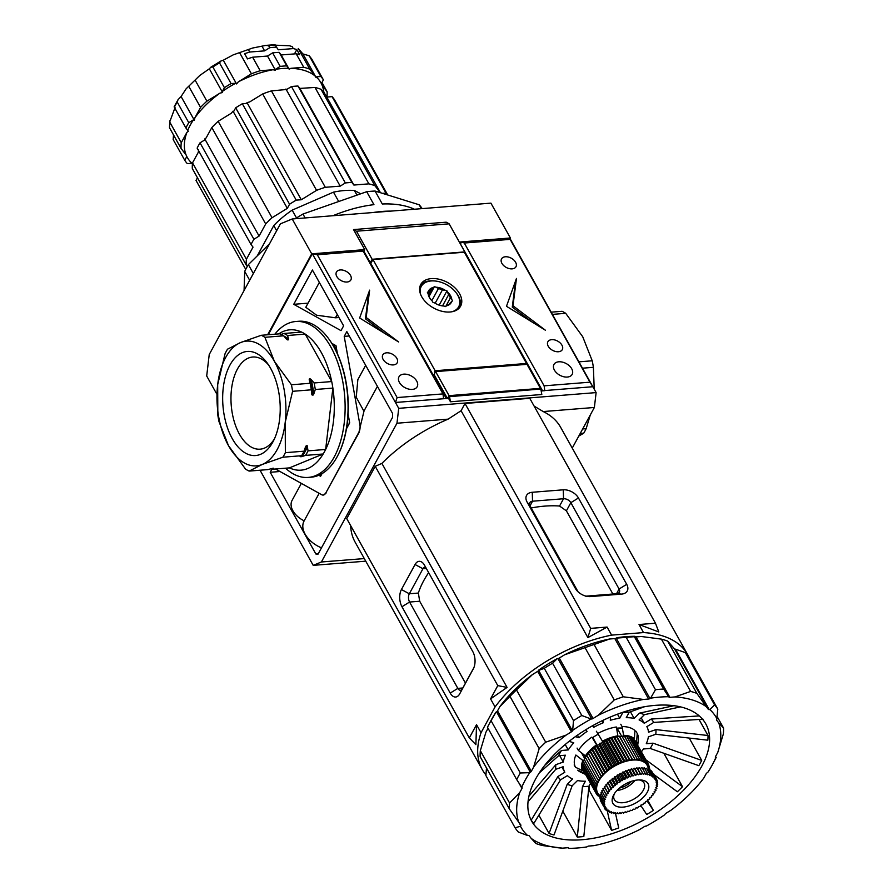 <?xml version="1.0" encoding="UTF-8"?>
<svg xmlns="http://www.w3.org/2000/svg" width="893" height="893" viewBox="0 0 893 893"><rect width="100%" height="100%" fill="white"/><g stroke="black" fill="none" stroke-linecap="round" stroke-linejoin="round"><path stroke-width="1.34" d="M435.561 371.722L434.567 371.801L435.047 372.671L434.043 374.513L447.415 398.445L434.043 374.513L435.617 371.611L449.056 395.644L447.538 398.434L449.056 395.644L540.41 388.366L526.982 364.333L435.617 371.611M420.235 285.615A22.682 14.545 -151.4 0 1 434.355 280.915L435.17 281.005A21.298 13.663 -151.4 0 1 455.698 292.178A21.298 13.663 -151.4 0 1 457.741 295.203A21.298 13.663 -151.4 0 1 451.891 311.757M455.698 292.178L456.2 292.815A22.682 14.545 -151.4 0 1 458.388 296.041A22.682 14.545 -151.4 0 1 459.917 307.237M420.782 294.813A21.298 13.663 -151.4 0 1 435.17 281.005M442.526 305.908L448.587 294.779L446.969 290.85L445.216 290.27A12.714 8.149 28.6 0 0 436.152 287.233L434.4 286.653L429.053 296.465M434.4 286.653L433.418 287.457A12.714 8.149 28.6 0 0 428.372 291.609L427.39 292.413L428.171 293.797A12.714 8.149 28.6 0 0 430.582 299.267A12.714 8.149 28.6 0 0 432.19 300.997L432.971 302.381L434.712 302.973A12.714 8.149 28.6 0 0 442.828 305.942A12.714 8.149 28.6 0 0 443.788 306.009L445.54 306.589L446.511 305.786A12.714 8.149 28.6 0 0 451.568 301.622L452.539 300.818L451.769 299.434A12.714 8.149 28.6 0 0 450.574 295.773A12.714 8.149 28.6 0 0 447.75 292.245M448.587 294.779A11.922 7.646 -151.4 0 1 449.637 296.353A11.922 7.646 -151.4 0 1 450.351 297.949L445.741 306.433M430.739 299.456A11.922 7.646 -151.4 0 1 429.734 297.938A11.922 7.646 -151.4 0 1 429.008 296.342L428.171 293.797M431.844 300.662L438.396 288.606L436.152 287.233M438.396 288.606A11.922 7.646 -151.4 0 1 442.392 289.946L435.148 303.24M433.418 287.457L428.528 295.003M446.511 305.786L447.639 305.149A11.922 7.646 -151.4 0 0 449.871 303.319L451.568 301.622M442.727 305.931L443.788 306.009M431.721 289.142A11.922 7.646 28.6 0 0 429.5 290.973L428.372 291.609M445.216 290.27L442.392 289.946M451.769 299.434L450.351 297.949M439.189 305.138L446.969 290.85M428.06 293.607L429.5 290.973M600.777 796.176A28.353 15.248 -29.2 0 1 600.107 795.719A28.353 15.248 -29.2 0 1 598.868 794.614A28.353 15.248 -29.2 0 1 597.897 793.341A28.353 15.248 -29.2 0 1 597.183 791.912A28.353 15.248 -29.2 0 1 596.747 790.338A28.353 15.248 -29.2 0 1 596.591 788.653A28.353 15.248 -29.2 0 1 596.725 786.856L595.475 786.32L582.604 763.303L583.776 762.332M639.098 779.924A17.012 9.142 -29.2 0 1 644.032 782.949A17.012 9.142 -29.2 0 1 643.384 790.115A17.012 9.142 -29.2 0 1 628.237 801.613A17.012 9.142 -29.2 0 1 614.339 799.548A17.012 9.142 -29.2 0 1 614.339 793.754M613.67 794.893A20.137 10.828 -29.2 0 1 640.649 779.957A20.137 10.828 -29.2 0 1 647.28 792.214A20.137 10.828 -29.2 0 1 623.214 807.105A20.137 10.828 -29.2 0 1 613.569 795.094A20.137 10.828 -29.2 0 1 613.67 794.893M583.252 770.346L596.133 793.408L583.408 770.134M584.625 760.233L582.861 760.468L575.862 755.02A35.195 18.92 150.8 0 0 575.46 767.243L582.515 770.637L583.386 770.101M584.078 759.15L596.915 782.235L584.078 759.15L585.763 758.112M585.228 757.041L598.064 780.125L585.228 757.041L586.98 755.735L585.361 755.858L578.374 750.399L577.09 748.1M596.39 731.244L602.753 741.726L601.469 743.199L599.716 743.266L598.946 744.751L596.937 745.309L591.858 737.127A35.195 18.92 150.8 0 0 578.374 750.399M621.796 735.91L634.733 758.927L621.863 735.899L619.965 737.038L619.184 736.111L617.197 737.116L617.9 735.81L616.349 727.002A35.195 18.92 150.8 0 0 597.674 733.544M620.769 724.245L622.053 726.556L623.615 735.352L622.432 736.915M633.784 739.203L646.688 762.254L633.405 739.281L634.343 738.701L634.968 730.574A35.195 18.92 150.8 0 0 622.053 726.556M634.968 740.464L647.86 763.515L634.532 740.509M647.86 763.515L646.967 764.977L648.731 764.91L635.771 741.893M584.792 758.715L581.522 752.855M597.015 745.086L592.796 737.529M617.096 728.152L621.528 736.078M585.518 774.41L581.153 772.412A35.195 18.92 150.8 0 1 577.726 770.179L584.982 773.45M574.177 764.944L575.46 767.243M635.95 731.211L637.234 733.51L636.609 741.636L635.95 742.038M582.515 770.637A30.697 16.509 -29.2 0 1 582.861 760.468M585.361 755.858A30.697 16.509 -29.2 0 1 596.58 744.829M602.384 741.246A30.697 16.509 -29.2 0 1 617.9 735.81M623.615 735.352A30.697 16.509 -29.2 0 1 634.343 738.701M636.609 741.636A30.697 16.509 -29.2 0 1 637.49 744.795M637.725 745.22L638.316 740.464A35.195 18.92 150.8 0 0 637.234 733.51M584.469 760.345L583.185 761.283L596.055 784.3L583.207 761.227M582.649 768.761L595.531 791.823L583.029 768.315M582.336 767.031L595.207 790.104L582.336 767.031L582.973 766.395M582.325 765.189L595.196 788.262L582.325 765.189L583.218 764.397M596.937 745.309L596.546 746.436L594.582 746.849L594.28 748.222L592.282 748.78L592.182 750.087L590.217 750.745L590.284 752.029L588.32 752.81L588.587 754.005L586.645 754.92L586.98 755.735M617.197 737.116L616.471 736.546L614.819 737.841L613.748 737.171L612.151 738.556L610.901 738.02L609.45 739.449L607.977 739.091L606.749 740.531L605.208 740.297L604.081 741.793L602.753 741.726M624.285 735.921L637.211 758.938L624.341 735.921L622.901 736.658M626.596 736.145L639.522 759.184L626.652 736.156L624.91 736.937M628.728 736.602L641.654 759.642L628.784 736.613L627.243 737.194M630.648 737.261L643.563 760.311L630.704 737.283L629.386 737.685M632.344 738.131L645.248 761.182L632.389 738.165L631.329 738.411M631.619 781.275A13.685 7.356 -29.2 0 1 619.418 788.095M616.851 790.551A17.012 9.142 150.8 0 0 635.068 780.37M654.134 791.667L654.848 792.593L652.917 793.665L653.43 794.714L651.455 795.674L651.723 796.869L649.758 797.661L649.87 798.889L647.849 799.592L647.76 800.898L645.762 801.467L645.393 802.885L643.496 803.254L642.993 804.66L641.096 804.928L640.326 806.412L638.573 806.479L637.691 807.942L635.961 807.897L634.823 809.382L633.293 809.147L631.987 810.621L630.592 810.23L629.13 811.67L627.891 811.134L626.373 812.496L625.212 811.837L623.504 813.155L622.6 812.351L620.858 813.568L620.077 812.652L618.235 813.78L617.655 812.742L615.757 813.769L615.377 812.63L613.379 813.523L613.268 812.295L611.259 813.076L611.348 811.77L609.383 812.418L609.64 811.034L607.653 811.525L608.155 810.107L606.258 810.476L606.916 809.002L605.052 809.192L605.934 807.73L604.181 807.797L605.22 806.301L603.568 806.223L604.784 804.738L603.255 804.493L604.628 803.041L603.244 802.606L604.762 801.244L603.534 800.664L605.175 799.369L604.115 798.643L605.867 797.427L604.963 796.623L606.816 795.44L606.101 794.513L608.033 793.43L607.519 792.392L609.495 791.421L609.227 790.227L611.192 789.445L611.08 788.206L613.1 787.503L613.19 786.197L615.188 785.628L615.489 784.266L617.454 783.853L617.956 782.435L619.854 782.168L620.624 780.683L622.376 780.616L623.258 779.154L624.988 779.209L626.049 777.747L627.656 777.948L628.962 776.486L630.358 776.865L631.742 775.459L633.059 775.972L634.577 774.611L635.727 775.258L637.446 773.952L638.35 774.756L640.091 773.528L640.873 774.454L642.714 773.316L643.295 774.354L645.192 773.327L645.572 774.477L647.514 773.561L647.682 774.8L649.691 774.03L649.602 775.336L651.566 774.678L651.31 776.062L653.296 775.57L652.794 776.988L654.692 776.62L654.033 778.093L655.875 777.87L655.015 779.366L656.768 779.299L655.73 780.795L657.393 780.928L656.165 782.368L657.695 782.648L656.322 784.054L657.717 784.445L656.188 785.851L657.427 786.387L655.775 787.738L656.835 788.452L655.082 789.68L655.964 790.539L654.134 791.667M606.258 810.476L605.51 809.17M609.383 812.418L608.713 811.279M654.279 791.578L654.848 792.593M655.417 789.445L655.987 790.484M656.266 787.347L656.857 788.407M656.824 785.293L657.427 786.387M600.096 797.036L598.946 795.942M657.069 783.295L657.717 784.445M599.616 797.136L600.107 795.719L598.21 796.087L597.462 794.781M657.014 781.375L657.695 782.603M598.176 796.065L598.868 794.614L597.037 794.837L596.223 793.408M656.634 779.556L657.382 780.884M597.004 794.803L597.897 793.341L597.127 791.979M597.897 793.341L596.133 793.408M653.464 773.55L656.768 779.299M596.122 793.375L597.183 791.912L595.531 791.823L596.747 790.338L595.207 790.104L596.591 788.653L595.196 788.262L596.725 786.856A28.353 15.248 -29.2 0 1 597.127 784.98L596.055 784.3L597.819 783.027L596.915 782.235M654.692 776.62L651.477 770.86L654.725 776.653M651.477 770.86L650.74 771.005M653.252 775.548L650.082 769.822L653.296 775.57M650.037 769.799L649.021 770.067M651.566 774.678L648.351 768.918L651.611 774.7M648.351 768.918L647.079 769.342M595.475 786.32L582.616 763.247M595.486 786.275L597.127 784.98A28.353 15.248 -29.2 0 1 597.819 783.027A28.353 15.248 -29.2 0 1 598.779 781.051L598.064 780.125M649.646 774.019L646.476 768.27L649.691 774.03M646.42 768.259L644.936 768.862M647.514 773.561L644.288 767.801L647.57 773.572M644.288 767.801L642.603 768.594M596.948 782.179L598.779 781.051A28.353 15.248 -29.2 0 1 599.996 779.042L587.125 756.014M645.192 773.327L642.034 767.578L645.248 773.338M641.978 767.578L640.125 768.572M598.098 780.069L599.996 779.042L586.612 754.976M642.714 773.316L639.488 767.567L642.781 773.316M649.021 768.906L649.591 769.911M618.168 813.78L617.61 812.764M639.488 767.567L637.658 768.694L640.873 774.454M599.482 778.004L586.645 754.92M599.996 779.042A28.353 15.248 -29.2 0 1 601.458 777.033L588.587 754.005M599.516 777.948L601.458 777.033L601.145 775.894L588.275 752.866M648.965 766.987L649.658 768.259L648.608 769.331M637.658 768.694L640.169 773.528M648.597 765.156L649.345 766.54L648.117 767.98A28.353 15.248 -29.2 0 1 648.24 768.951M648.731 764.91L647.682 766.406A28.353 15.248 -29.2 0 1 648.117 767.98L649.658 768.214M615.701 813.769L615.132 812.742M636.943 767.768L640.091 773.528M636.876 767.779L635.135 768.996L638.35 774.756M601.145 775.894L588.32 752.81M601.458 777.033A28.353 15.248 -29.2 0 1 603.155 775.046L590.284 752.029M601.19 775.838L603.155 775.046L603.043 773.818L590.173 750.801M635.135 768.996L637.446 773.952M646.688 762.254L645.996 763.705A28.353 15.248 -29.2 0 1 646.967 764.977A28.353 15.248 -29.2 0 1 647.682 766.406L649.334 766.495M613.379 813.523L612.799 812.485M634.231 768.192L637.379 773.963M634.164 768.203L632.512 769.498L635.727 775.258M603.043 773.818L590.217 750.745M603.155 775.046A28.353 15.248 -29.2 0 1 605.052 773.115L592.182 750.087M603.088 773.773L605.052 773.115L605.153 771.809L592.282 748.78M632.512 769.498L631.44 768.828L634.655 774.588M611.259 813.076L610.656 811.994M631.44 768.828L634.577 774.611M631.362 768.851L629.844 770.212L633.059 775.972M605.153 771.809L592.338 748.736M605.052 773.115A28.353 15.248 -29.2 0 1 607.151 771.239L594.28 748.222M605.208 771.753L607.151 771.239L607.452 769.878L594.582 746.849M629.844 770.212L628.594 769.677L631.82 775.437M645.248 761.182L644.757 762.6A28.353 15.248 -29.2 0 1 645.996 763.705L647.827 763.482M628.594 769.677L631.742 775.459M628.527 769.699L627.143 771.117L630.358 776.865M607.452 769.878L594.638 746.805M607.151 771.239A28.353 15.248 -29.2 0 1 609.406 769.453L596.546 746.436M607.508 769.833L609.406 769.453L609.908 768.047L597.037 745.019M627.143 771.117L625.747 770.726L628.962 776.486M643.563 760.311L643.273 761.673A28.353 15.248 -29.2 0 1 644.757 762.6L646.655 762.231M607.653 811.525L606.994 810.342M625.747 770.726L628.884 776.508M625.669 770.759L624.441 772.199L627.656 777.948M609.908 768.047L597.104 744.974M609.406 769.453A28.353 15.248 -29.2 0 1 611.817 767.779L598.946 744.751M609.975 768.002L611.817 767.779L612.509 766.339L599.638 743.311M624.441 772.199L622.901 771.954L626.127 777.714M641.654 759.642L641.554 760.948A28.353 15.248 -29.2 0 1 643.273 761.673L645.215 761.16M622.901 771.954L626.049 777.747M622.834 771.987L621.774 773.45L624.988 779.209M612.509 766.339L599.716 743.266M611.817 767.779A28.353 15.248 -29.2 0 1 614.339 766.227L601.469 743.199M612.576 766.294L614.339 766.227L615.221 764.765L602.351 741.748M621.774 773.45L620.122 773.36L623.336 779.12M639.522 759.184L639.634 760.412A28.353 15.248 -29.2 0 1 641.554 760.948L643.518 760.289M605.052 809.192L604.271 807.797M620.122 773.36L623.258 779.154M620.043 773.405L619.162 774.856L622.376 780.616M615.221 764.765L602.418 741.703M614.339 766.227A28.353 15.248 -29.2 0 1 616.94 764.821L604.081 741.793M615.288 764.732L616.94 764.821L618.012 763.359L605.141 740.33M619.162 774.856L617.409 774.934L620.624 780.683M637.211 758.938L637.524 760.088A28.353 15.248 -29.2 0 1 639.634 760.412L641.598 759.619M617.409 774.934L620.557 780.728M617.331 774.968L616.639 776.419L619.854 782.168M618.012 763.359L605.208 740.297M616.94 764.821A28.353 15.248 -29.2 0 1 619.619 763.56L606.749 740.531M618.079 763.325L619.619 763.56L620.847 762.12L607.977 739.091M603.568 806.223L600.353 800.463L603.556 806.178M616.639 776.419L614.797 776.631L618.023 782.391M634.733 758.927L635.247 759.965A28.353 15.248 -29.2 0 1 637.524 760.088L639.466 759.173M614.797 776.631L617.956 782.435M614.73 776.676L614.239 778.093L617.454 783.853M620.847 762.12L608.055 739.069M619.619 763.56A28.353 15.248 -29.2 0 1 622.309 762.477L609.45 739.449M620.914 762.086L622.309 762.477L623.694 761.07L610.834 738.042M603.255 804.493L600.029 798.699L603.255 804.448M614.239 778.093L612.33 778.462L615.556 784.221M619.965 737.038L632.836 760.055A28.353 15.248 -29.2 0 1 635.247 759.965L637.144 758.938M600.665 798.052L600.029 798.699M612.33 778.462L615.489 784.266M612.274 778.506L611.973 779.879L615.188 785.628M623.694 761.07L610.901 738.02M622.309 762.477A28.353 15.248 -29.2 0 1 625.022 761.573L612.151 738.556M623.772 761.048L625.022 761.573L626.54 760.222L613.67 737.194M603.233 802.651L600.018 796.846L603.244 802.606M611.973 779.879L610.031 780.393L613.245 786.153M619.251 736.111L632.121 759.128L632.836 760.055L634.666 758.927M600.911 796.054L600.018 796.846M610.031 780.393L613.19 786.197M609.975 780.437L609.874 781.743L613.1 787.503M626.54 760.222L613.748 737.171M625.022 761.573A28.353 15.248 -29.2 0 1 627.69 760.869L614.819 737.841M626.607 760.2L627.69 760.869L629.331 759.575L616.471 736.546M603.523 800.72L600.297 794.96L603.534 800.664M609.874 781.743L607.91 782.402L611.136 788.162M619.184 736.111L632.121 759.128M617.443 737.339L630.302 760.356A28.353 15.248 -29.2 0 1 632.836 760.055M629.331 759.575L630.302 760.356L632.054 759.139M601.469 794L600.308 794.904M607.91 782.402L611.08 788.206M607.865 782.458L611.192 789.445M629.409 759.552L616.538 736.535M630.302 760.356A28.353 15.248 150.8 0 0 627.69 760.869M604.092 798.699L600.9 792.884L604.115 798.643M607.977 783.686L606.012 784.478L609.227 790.227M602.317 791.89L600.9 792.884M606.012 784.478L609.182 790.283M605.967 784.523L609.495 791.421M603.456 789.769L601.748 790.863L604.963 796.623M606.28 785.673L604.338 786.577L604.818 787.671L602.887 788.753L606.101 794.513M604.338 786.577L607.564 792.337M604.985 796.567L601.77 790.807M604.304 786.633L607.519 792.392M604.818 787.671L608.033 793.43M602.92 788.698L606.135 794.457M489.185 723.989A117.508 63.191 -29.2 0 1 491.061 720.684L495.939 712.212A111.982 60.211 150.8 0 0 490.927 720.662L488.56 725.149A117.508 63.191 -29.2 0 1 489.185 723.989M488.56 725.149A117.508 63.191 -29.2 0 0 487.478 727.282L516.701 779.578A117.508 63.191 -29.2 0 1 518.409 776.285A117.508 63.191 -29.2 0 1 520.295 772.992L491.061 720.684M715.639 756.349L715.706 757.822A111.982 60.211 -29.2 0 1 712.759 763.984A111.982 60.211 -29.2 0 1 712.168 765.089A111.982 60.211 -29.2 0 1 707.747 772.434L707.133 772.802A1.965 1.049 -29.2 0 0 706.151 773.773L703.874 777.948A111.982 60.211 -29.2 0 1 671.29 810.018L666.033 813.255A1.953 1.049 -29.2 0 0 665.051 814.226L664.783 814.717A111.982 60.211 -29.2 0 1 646.365 826.07L645.762 826.114A1.965 1.049 -29.2 0 0 644.389 826.594L639.142 829.831A111.982 60.211 -29.2 0 1 594.024 845.638L588.867 846.051A1.953 1.049 -29.2 0 0 587.494 846.531L586.88 846.91A111.982 60.211 -29.2 0 1 568.785 848.35L568.551 848.037A1.965 1.049 -29.2 0 0 567.602 847.747L562.445 848.16A111.982 60.211 -29.2 0 1 562.177 848.138A111.982 60.211 -29.2 0 1 531.235 838.438L536.034 843.561A117.508 63.191 -29.2 0 0 542.308 845.515L562.445 848.16M716.208 757.364A117.508 63.191 -29.2 0 1 715.126 759.485L712.759 763.984M703.059 719.189L653.743 722.415L646.845 726.656A46.927 25.227 150.8 0 1 648.519 732.193L655.92 729.603A55.02 29.581 150.8 0 1 655.763 734.269L707.848 740.185A99.715 53.625 150.8 0 0 708.004 735.508L699.018 719.445M701.931 765.904A99.715 53.625 150.8 0 0 705.783 723.888A99.715 53.625 150.8 0 0 624.296 711.799A99.715 53.625 150.8 0 0 535.532 779.176A99.715 53.625 150.8 0 0 531.692 821.192A99.715 53.625 150.8 0 0 613.178 833.281A99.715 53.625 150.8 0 0 701.931 765.904M655.763 734.269L648.374 736.859A46.927 25.227 150.8 0 1 646.286 743.713L653.062 743.177L701.697 760.401A99.715 53.625 -29.2 0 1 700.324 763.024A99.715 53.625 -29.2 0 1 698.828 765.669L650.193 748.446L643.418 748.981A46.927 25.227 150.8 0 1 641.42 751.839M701.697 760.401L689.217 738.065M592.316 737.875A31.679 17.034 -29.2 0 1 598.109 734.269M616.561 728.197A31.679 17.034 -29.2 0 1 622.332 728.108M544.685 765.413L561.474 750.477A55.02 29.581 150.8 0 0 559.922 753.123A55.02 29.581 150.8 0 0 558.605 755.746L539.26 772.958M531.235 838.438L529.192 835.781A1.953 1.049 -29.2 0 0 528.243 835.491L527.64 835.535A111.982 60.211 -29.2 0 1 520.474 826.226L520.742 825.735A1.965 1.049 -29.2 0 0 520.82 824.909A1.965 1.049 -29.2 0 0 520.764 824.842L518.721 822.185A111.982 60.211 -29.2 0 1 519.704 792.627L509.568 802.986A117.508 63.191 -29.2 0 0 509.367 808.924L480.144 756.628A117.508 63.191 -29.2 0 1 480.334 750.689L485.926 732.193L488.047 728.297M495.939 712.212L496.553 711.833A1.965 1.049 150.8 0 0 497.535 710.861L499.812 706.698L509.948 696.339A117.508 63.191 -29.2 0 1 516.489 689.898L532.407 674.617A111.982 60.211 150.8 0 0 499.812 706.698M532.407 674.617L537.653 671.38A1.953 1.049 150.8 0 0 538.646 670.409L544.272 668.321A117.508 63.191 -29.2 0 1 552.577 663.209L557.332 658.576A111.982 60.211 150.8 0 0 538.903 669.929M557.332 658.576L557.924 658.521A1.965 1.049 150.8 0 0 559.297 658.052L564.543 654.815L585.015 647.671A117.508 63.191 -29.2 0 1 594.068 644.5L609.662 638.997A111.982 60.211 150.8 0 0 564.543 654.815M609.662 638.997L614.819 638.595A1.953 1.049 150.8 0 0 616.192 638.115L626.227 637.401A117.508 63.191 -29.2 0 1 634.387 636.742L634.901 636.296A111.982 60.211 150.8 0 0 616.806 637.736M634.901 636.296L635.135 636.597A1.965 1.049 150.8 0 0 636.084 636.899L641.509 636.497A111.982 60.211 150.8 0 0 641.509 636.497A111.982 60.211 150.8 0 0 641.241 636.486L661.389 639.131A117.508 63.191 -29.2 0 1 667.651 641.085L674.494 648.865A1.953 1.049 150.8 0 0 675.443 649.155L685.344 652.616A117.508 63.191 -29.2 0 1 688.581 656.813L717.805 709.109L716.722 719.345A1.965 1.049 -29.2 0 0 716.655 720.171A1.965 1.049 -29.2 0 0 716.699 720.238L718.742 722.895A111.982 60.211 -29.2 0 1 717.76 752.453L723.352 733.946A117.508 63.191 -29.2 0 0 723.542 728.018L718.742 722.895M520.474 826.226L515.105 827.822L485.881 775.526L486.495 767.991M527.64 835.535L518.342 832.03A117.508 63.191 -29.2 0 1 515.105 827.822M509.568 802.986L480.334 750.689M519.704 792.627L521.97 788.463A1.953 1.049 -29.2 0 0 522.048 787.637A1.953 1.049 -29.2 0 0 522.003 787.57L521.758 787.258A111.982 60.211 -29.2 0 1 529.716 772.646L520.295 772.992M509.367 808.924L518.721 822.185M529.716 772.646L530.33 772.278A1.965 1.049 -29.2 0 0 531.324 771.306L533.59 767.132A111.982 60.211 -29.2 0 1 566.184 735.062L545.712 742.195L516.489 689.898M516.701 779.578L521.758 787.258M566.184 735.062L571.431 731.825A1.953 1.049 -29.2 0 0 572.424 730.854L572.681 730.362A111.982 60.211 -29.2 0 1 591.11 719.01L581.801 715.505L552.577 663.209M509.948 696.339L539.171 748.635A117.508 63.191 -29.2 0 1 545.712 742.195M539.171 748.635L533.59 767.132M591.11 719.01L591.713 718.965A1.965 1.049 -29.2 0 0 593.075 718.485L598.332 715.248A111.982 60.211 -29.2 0 1 643.44 699.442L623.303 696.797L594.068 644.5M544.272 668.321L573.496 720.618A117.508 63.191 -29.2 0 1 581.801 715.505M573.496 720.618L572.681 730.362M643.44 699.442L648.608 699.029A1.953 1.049 -29.2 0 0 649.97 698.549L650.584 698.17A111.982 60.211 -29.2 0 1 668.678 696.73L663.622 689.039L634.387 636.742M585.015 647.671L614.239 699.967A117.508 63.191 -29.2 0 1 623.303 696.797M614.239 699.967L598.332 715.248M668.678 696.73L668.913 697.042A1.965 1.049 -29.2 0 0 669.862 697.333L675.019 696.92A111.982 60.211 -29.2 0 1 706.229 706.642L696.875 693.381L667.651 641.085M626.227 637.401L655.462 689.697A117.508 63.191 -29.2 0 1 663.622 689.039M655.462 689.697L650.584 698.17M706.229 706.642L708.272 709.299A1.953 1.049 -29.2 0 0 709.221 709.589L709.823 709.544A111.982 60.211 -29.2 0 1 716.99 718.854M661.389 639.131L690.613 691.428A117.508 63.191 -29.2 0 1 696.875 693.381M690.613 691.428L675.019 696.92M685.344 652.616L714.579 704.912A117.508 63.191 -29.2 0 1 717.805 709.109M714.579 704.912L709.823 709.544M717.76 752.453L715.494 756.617A1.953 1.049 -29.2 0 0 715.416 757.443A1.953 1.049 -29.2 0 0 715.46 757.51L715.706 757.822M717.191 716.644L723.542 728.018M538.859 815.197L549.061 833.448A99.715 53.625 150.8 0 0 553.995 834.988L572.167 785.784A55.02 29.581 150.8 0 1 567.234 784.244L572.58 778.986A46.927 25.227 150.8 0 1 567.401 775.615L560.503 779.868L533.78 823.502A99.715 53.625 150.8 0 1 531.19 820.142L557.924 776.508A55.02 29.581 150.8 0 0 560.503 779.868M530.71 819.283L531.19 820.142M654.256 774.8L677.363 791.756A99.715 53.625 150.8 0 0 682.52 786.688L663.834 753.268M640.806 805.531L646.733 814.494A99.715 53.625 150.8 0 0 653.375 810.397L647.793 800.407M589.402 785.349L589.235 790.383L611.593 830.39A99.715 53.625 150.8 0 0 618.726 827.9L615.511 813.445M562.802 811.123L577.302 837.054A99.715 53.625 150.8 0 0 583.821 836.529L588.956 786.175L590.507 783.328M575.371 736.636L578.921 737.741L577.481 735.151M561.474 750.477L568.249 749.93A46.927 25.227 150.8 0 1 573.775 742.809L569.087 741.346M592.494 725.775L593.7 727.337L592.751 725.641M578.921 737.741A46.927 25.227 150.8 0 1 587.058 731.423L585.752 729.737M610.432 716.99L610.321 720.294A46.927 25.227 150.8 0 1 619.731 718.218L622.711 712.748L630.748 709.857M602.072 720.785L603.188 722.794L603.277 720.205M644.489 706.743L629.23 712.223A55.02 29.581 150.8 0 0 622.711 712.748M629.23 712.223L626.25 717.693A46.927 25.227 150.8 0 1 634.153 718.396L639.5 713.127L673.958 705.693M617.476 714.177L619.731 718.218M680.511 706.876L644.422 714.668A55.02 29.581 150.8 0 0 639.5 713.127M644.422 714.668L639.087 719.925A46.927 25.227 150.8 0 1 644.266 723.297L651.164 719.055L699.252 715.907M630.458 711.788L634.153 718.396M653.743 722.415A55.02 29.581 150.8 0 0 651.164 719.055M641.207 717.838L644.266 723.297M655.92 729.603L708.004 735.508M568.249 749.93L565.213 744.494M549.061 833.448L567.234 784.244M577.302 837.054L582.437 786.688L585.406 781.219A46.927 25.227 150.8 0 1 577.514 780.527L572.167 785.784M557.924 776.508L564.822 772.255L561.954 767.143M528.935 796.188L555.892 764.642A55.02 29.581 150.8 0 0 555.747 769.32L528.042 801.713M555.892 764.642L563.293 762.053L559.721 755.657M564.822 772.255A46.927 25.227 150.8 0 1 563.137 766.719L555.747 769.32M645.717 759.686L682.52 786.688M647.213 801.077L653.375 810.397M611.593 830.39L607.251 810.799M582.437 786.688A55.02 29.581 150.8 0 0 588.956 786.175M563.293 762.053A46.927 25.227 150.8 0 1 565.381 755.199L558.605 755.746M650.193 748.446A55.02 29.581 150.8 0 0 653.062 743.177M603.188 722.794A46.927 25.227 150.8 0 0 593.7 727.337M459.326 242.07L510.405 237.996L510.07 238.61M267.61 334.786L311.702 253.835L364.724 249.616L363.864 251.19L370.294 262.709L371.276 262.631M311.702 253.835L292.212 218.975L280.402 223.842L209.23 354.521L206.696 375.998L216.932 394.315M510.405 237.996L490.916 203.135L292.212 218.975M464.483 252.507L464.818 251.893L449.146 223.83L446.187 222.19L353.528 229.579L364.724 249.616M370.294 262.709L372.158 259.283L356.474 231.22L353.528 229.579M449.146 223.83L356.474 231.22M372.158 259.283L464.818 251.893M372.995 212.534A103.633 55.723 -29.2 0 1 390.978 211.105M422.177 208.616A103.633 55.723 150.8 0 0 419.174 204.776L421.351 208.683M414.419 209.23A103.633 55.723 150.8 0 0 382.304 203.995L375.071 191.046A103.633 55.723 150.8 0 0 366.699 191.705L373.944 204.664A103.633 55.723 150.8 0 0 332.944 215.726M305.127 217.948L302.95 214.041A103.633 55.723 150.8 0 0 295.304 218.729M253.344 273.504L248.377 264.618A103.633 55.723 150.8 0 0 246.446 268A103.633 55.723 150.8 0 0 244.704 271.372L249.672 280.257M419.174 204.776L375.071 191.046M244.704 271.372L244.068 290.538M269.519 243.811L248.377 264.618M366.699 191.705L302.95 214.041M387.741 194.987L334.663 100.005A80.169 43.11 150.8 0 0 332.073 96.645L327.43 97.013L321.056 89.333L374.937 185.744L380.262 192.665M380.474 192.721L326.146 95.931M321.056 89.333A80.169 43.11 150.8 0 0 314.995 87.447L299.836 88.418L297.994 86.029A80.169 43.11 150.8 0 0 291.464 86.543L345.345 182.965A80.169 43.11 -29.2 0 1 351.875 182.44L353.885 185.052L368.887 183.858A80.169 43.11 -29.2 0 1 374.937 185.744M291.464 86.543L286.731 89.467L271.439 90.885L325.32 187.307L340.2 186.135L345.345 182.965M271.439 90.885A80.169 43.11 150.8 0 0 262.676 93.944L249.605 101.981L246.993 102.606L246.97 103.365L242.327 103.733A80.169 43.11 150.8 0 0 235.685 107.819L289.566 204.24A80.169 43.11 -29.2 0 1 296.219 200.144L301.287 199.753L316.569 190.354A80.169 43.11 -29.2 0 1 325.32 187.307M235.685 107.819L233.631 111.58L233.028 111.178L231.231 113.277L218.149 121.325L272.041 217.747L287.323 208.337L289.566 204.24M192.821 163.977L191.973 163.263A76.53 41.156 -29.2 0 1 186.804 156.521L186.135 155.047A76.53 41.156 -29.2 0 1 186.927 132.343L188.3 131.327L187.72 130.356A76.53 41.156 -29.2 0 1 193.502 119.785L194.35 120.254L194.897 117.764A76.53 41.156 -29.2 0 1 202.03 108.991A76.53 41.156 -29.2 0 1 219.968 93.14L222.591 92.515L222.368 91.432A76.53 41.156 -29.2 0 1 235.719 83.228L236.556 83.931L238.342 81.843A76.53 41.156 -29.2 0 1 273.012 69.732L275.446 70.268L275.468 69.319A76.53 41.156 -29.2 0 1 288.573 68.27L289.153 69.23L290.895 68.314A76.53 41.156 -29.2 0 1 314.883 75.793L316.155 77.646L316.167 76.876A76.53 41.156 -29.2 0 1 321.357 83.618L322.027 85.069A76.53 41.156 -29.2 0 1 323.646 91.298L324.561 93.877M191.973 163.263L187.329 163.631A80.169 43.11 -29.2 0 1 184.751 160.271L173.164 139.542L173.521 134.932M174.302 107.238L185.889 127.967A80.169 43.11 -29.2 0 1 187.206 125.422A80.169 43.11 -29.2 0 1 188.769 122.698L177.182 101.969L174.302 107.238L175.039 107.595L169.692 121.973L169.491 127.721L181.067 148.439A80.169 43.11 -29.2 0 1 181.268 142.701L186.927 132.343M181.268 142.701L169.692 121.973L169.793 120.856L169.491 127.721M177.182 101.969L178.064 99.648L181.089 96.533L194.35 120.254M222.591 92.515L209.33 68.794L199.786 75.47L186.146 88.775L181.089 96.533M209.33 68.794L210.815 67.221L212.847 66.953L224.422 87.67A80.169 43.11 -29.2 0 1 231.075 83.585L235.719 83.228M231.075 83.585L219.488 62.867L212.847 66.953M219.488 62.867L221.006 60.958L223.295 60.211L236.556 83.931M233.196 54.875L252.697 48.01L233.196 54.875L223.295 60.211M252.697 48.01L265.824 45.398L268.626 45.677L269.753 47.697L264.607 50.868L262.218 46.592M294.456 53.904L296.822 49.573A80.169 43.11 150.8 0 0 293.284 48.59L278.292 49.785L275.156 45.163A80.169 43.11 -29.2 0 0 271.93 45.353A80.169 43.11 150.8 0 0 268.626 45.677M278.292 49.785L275.156 45.163L289.499 45.777L292.156 46.581L293.284 48.59M253.913 239.257L200.021 142.835A80.169 43.11 150.8 0 0 198.458 145.559A80.169 43.11 150.8 0 0 197.141 148.115L251.033 244.526A80.169 43.11 -29.2 0 1 252.351 241.981A80.169 43.11 -29.2 0 1 253.913 239.257L259.082 236.076L265.701 223.964A80.169 43.11 -29.2 0 1 272.041 217.747M296.521 217.948L292.156 210.145A68.437 36.803 150.8 0 0 273.76 225.583L276.64 230.729M356.954 195.12L354.365 190.488A68.437 36.803 150.8 0 0 333.48 192.151L338.715 201.517M273.76 225.583L257.251 255.889M333.48 192.151L292.156 210.145M360.75 193.792L354.365 190.488M382.45 193.346L385.966 193.067A80.169 43.11 -29.2 0 1 387.506 194.92M247.316 266.438L246.211 265.009A80.169 43.11 -29.2 0 1 246.412 259.26L253.032 247.138L251.033 244.526M332.073 96.645L385.966 193.067M314.995 87.447L368.887 183.858M299.59 87.905L353.885 185.052M351.875 182.44L297.994 86.029M340.2 186.135L285.927 89.021M262.676 93.944L316.569 190.354M246.993 102.606L301.287 199.753M296.219 200.144L242.327 103.733M287.323 208.337L233.028 111.178M218.149 121.325A80.169 43.11 150.8 0 0 211.82 127.554L265.701 223.964M211.82 127.554L206.149 137.913L204.787 138.917L259.082 236.076M198.737 149.991L198.19 152.491L192.531 162.85L246.412 259.26M192.531 162.85A80.169 43.11 150.8 0 0 192.33 168.587L246.211 265.009M245.72 269.362L196.013 180.419L197.453 177.763M204.787 138.917L204.765 139.933L200.021 142.835M322.027 85.069L327.106 91.678A80.169 43.11 -29.2 0 1 326.994 96.656M316.167 76.876L320.821 76.497A80.169 43.11 -29.2 0 1 323.4 79.857L321.357 83.618M290.895 68.314L303.743 67.299A80.169 43.11 -29.2 0 1 309.793 69.185L314.883 75.793M275.468 69.319L280.201 66.395A80.169 43.11 -29.2 0 1 286.731 65.881L288.573 68.27M238.342 81.843L251.424 73.795A80.169 43.11 -29.2 0 1 260.176 70.737L273.012 69.732M222.368 91.432L224.422 87.67M194.897 117.764L200.557 107.406A80.169 43.11 -29.2 0 1 206.897 101.177L219.968 93.14M187.72 130.356L185.889 127.967M188.769 122.698L193.502 119.785M186.135 155.047L181.067 148.439M184.751 160.271L186.804 156.521M321.971 82.491L327.106 91.678M323.4 79.857L311.824 59.139L309.235 55.779L320.821 76.497M316.155 77.646L302.894 53.926L298.217 48.456L309.793 69.185M289.499 45.777L292.156 46.581M296.822 49.573L299.713 54.752A80.169 43.11 -29.2 0 0 296.175 53.77L303.743 67.299M296.175 53.77L281.183 54.964L289.153 69.23M286.731 65.881L279.174 52.352A80.169 43.11 150.8 0 0 272.644 52.877L280.201 66.395M275.446 70.268L267.498 56.047L252.619 57.208L260.176 70.737M239.837 53.078L251.424 73.795M252.619 57.208A80.169 43.11 150.8 0 0 247.506 58.916L244.615 53.736A80.169 43.11 150.8 0 1 249.716 52.028L264.607 50.868M248.589 50.019L249.716 52.028M195.31 80.459L206.897 101.177M188.97 86.677L200.557 107.406M302.894 53.926L309.235 55.779M281.183 54.964L279.174 52.352M267.498 56.047L272.644 52.877M276.272 47.173A80.169 43.11 150.8 0 0 269.753 47.697M383.13 359.421A8.216 5.269 28.6 0 0 390.453 364.657A8.216 5.269 28.6 0 0 397.195 362.804A8.216 5.269 28.6 0 0 396.838 358.327A8.216 5.269 28.6 0 0 389.527 353.081A8.216 5.269 28.6 0 0 382.773 354.945A8.216 5.269 28.6 0 0 383.13 359.421M336.806 276.529A8.216 5.269 28.6 0 0 344.129 281.764A8.216 5.269 28.6 0 0 350.871 279.911A8.216 5.269 28.6 0 0 350.514 275.435A8.216 5.269 28.6 0 0 343.191 270.199A8.216 5.269 28.6 0 0 336.449 272.052A8.216 5.269 28.6 0 0 336.806 276.529M399.428 382.472A10.359 6.642 28.6 0 0 408.659 389.08A10.359 6.642 28.6 0 0 417.176 386.736A10.359 6.642 28.6 0 0 416.718 381.088A10.359 6.642 28.6 0 0 407.487 374.48A10.359 6.642 28.6 0 0 398.97 376.824A10.359 6.642 28.6 0 0 399.428 382.472M501.911 263.368A8.216 5.269 28.6 0 0 509.222 268.603A8.216 5.269 28.6 0 0 515.975 266.739A8.216 5.269 28.6 0 0 515.607 262.274A8.216 5.269 28.6 0 0 508.296 257.028A8.216 5.269 28.6 0 0 501.542 258.892A8.216 5.269 28.6 0 0 501.911 263.368M548.235 346.25A8.216 5.269 28.6 0 0 555.546 351.485A8.216 5.269 28.6 0 0 562.3 349.632A8.216 5.269 28.6 0 0 561.931 345.156A8.216 5.269 28.6 0 0 554.62 339.92A8.216 5.269 28.6 0 0 547.867 341.773A8.216 5.269 28.6 0 0 548.235 346.25M554.408 370.104A10.359 6.642 28.6 0 0 563.639 376.723A10.359 6.642 28.6 0 0 572.156 374.379A10.359 6.642 28.6 0 0 571.699 368.731A10.359 6.642 28.6 0 0 562.467 362.123A10.359 6.642 28.6 0 0 553.95 364.467A10.359 6.642 28.6 0 0 554.408 370.104M421.764 296.811A22.682 14.545 28.6 0 0 441.968 311.277A22.682 14.545 28.6 0 0 460.609 306.154A22.682 14.545 28.6 0 0 459.616 293.797A22.682 14.545 28.6 0 0 439.401 279.319A22.682 14.545 28.6 0 0 420.77 284.454A22.682 14.545 28.6 0 0 421.764 296.811M531.212 507.972A100.697 54.149 -29.2 0 1 544.697 506.119A100.697 54.149 -29.2 0 1 559.565 506.041L566.396 510.829L612.888 594.012M541.18 390.967L544.786 390.676L544.116 385.843L464.293 243.03L510.137 239.369L509.747 238.04L461.625 241.88L460.408 244.001M364.132 251.67L363.507 251.726M260.042 470.231L313.209 565.358L321.391 561.987L396.972 423.226L398.724 408.335L312.349 253.791L317.305 254.751L363.15 251.089L360.482 249.951L312.349 253.791L268.268 334.73M446.299 398.535L370.818 263.468L372.973 259.517L464.327 252.228L526.502 363.462L525.988 364.411M542.553 390.855L460.475 243.99M464.293 243.03L461.625 241.88M572.246 448.096L594.37 407.476L596.122 392.596L509.747 238.04M275.49 468.992L321.67 494.711A7.825 4.275 -94.6 0 0 323.166 495.068A7.825 4.275 -94.6 0 0 325.766 493.025L358.986 432.033A7.825 4.275 -94.6 0 0 359.868 424.588L344.218 336.393L346.83 331.604L392.496 413.325L392.619 417.221L318.031 554.173L315.876 554.006L270.211 472.285L271.84 469.283M312.405 270.01L343.615 325.845L341.003 330.633L293.73 304.312L312.405 270.01M348.103 414.006L349.676 422.88L346.473 428.763M322.038 473.625L320.598 476.27L318.801 475.277M331.861 343.381L335.991 345.68L337.42 353.751M359.645 317.997L398.591 341.952L366.175 317.484L369.635 290.147L359.645 317.997M363.15 251.089L442.973 393.902L397.128 397.564L317.305 254.751M397.128 397.564L395.443 402.464L448.532 398.356L450.452 401.783L449.536 396.659L540.778 389.013L449.536 396.659M443.575 398.624L442.973 393.902M449.413 396.302L449.056 395.644L540.41 388.366L540.778 389.013M540.901 389.37L541.805 394.505L450.452 401.783M434.567 371.801L435.137 370.751L372.973 259.517M506.476 306.288L545.422 330.243L512.995 305.774L516.467 278.437L506.476 306.288M510.137 239.369L589.96 382.182L544.116 385.843M301.064 483.906L300.528 482.934M280 471.504L270.211 472.285M315.876 554.006L318.221 553.816M321.48 547.844A24.044 15.427 -151.4 0 1 304.055 521.043A24.044 15.427 -151.4 0 1 304.178 520.842A18.965 12.167 -151.4 0 1 292.067 500.426L301.354 483.392M544.719 390.565L592.84 386.725L589.96 382.182M596.122 392.596L398.724 408.335M448.119 419.141A117.709 63.291 150.8 0 0 381.891 463.411L507.079 687.409L490.57 698.884L495.068 706.943A117.709 63.291 -29.2 0 1 611.616 635.124L643.529 632.579L639.02 624.52L655.451 623.214L529.761 398.311L464.996 403.48L461.101 410.724L448.119 419.141L396.972 423.226M594.37 407.476L543.223 411.561L534.092 406.069M643.529 632.579A117.709 63.291 -29.2 0 1 687.699 654.681L560.637 427.312A117.709 63.291 150.8 0 0 543.223 411.561M321.391 561.987L364.311 558.571M365.762 561.172L313.209 565.358M349.275 335.98L344.218 336.393M365.661 365.304L357.847 379.648L356.24 397.229L363.897 411.171L377.426 386.345M364.065 410.869L360.75 424.521L359.868 424.588M358.986 432.033L360.75 424.521M359.366 432L325.766 493.025M323.467 495.023L326.146 492.992M293.73 304.312L308.04 303.162M319.337 282.422L305.797 307.281L316.624 315.218L335.5 317.808L338.96 317.528M381.891 463.411L375.216 466.313L346.741 518.61L469.305 737.919L476.527 724.658L475.891 744.662L469.305 737.919M350.636 525.575A117.709 63.291 150.8 0 0 355.135 542.163L482.209 769.52A117.709 63.291 -29.2 0 1 481.037 732.718L476.527 724.658M366.175 317.484L365.449 318.801L385.296 333.77M368.787 292.513L365.449 318.801M526.502 363.462L435.137 370.751M512.995 305.774L512.281 307.092L532.128 322.06M515.618 280.804L512.281 307.092M611.616 635.124L607.106 627.065L587.895 637.602L461.101 410.724M587.895 637.602L590.686 628.382L464.996 403.48M590.686 628.382L607.106 627.065M532.261 492.277L563.26 489.81A12.201 7.825 -151.4 0 1 578.452 497.981L626.707 584.323A12.201 7.825 -151.4 0 1 621.55 594.113L590.552 596.58A12.201 7.825 -151.4 0 1 588.275 596.546A12.201 7.825 -151.4 0 1 576.521 590.15A12.201 7.825 -151.4 0 1 575.349 588.409L527.093 502.067A12.201 7.825 -151.4 0 1 532.261 492.277L532.541 501.207L563.539 498.74L563.26 489.81M655.451 623.214L658.8 631.954L639.02 624.52M687.699 654.681A117.709 63.291 -29.2 0 1 689.586 658.61M485.926 774.901A117.709 63.291 -29.2 0 1 482.209 769.52M335.5 317.808L337.286 314.537M335.444 317.774L337.253 314.459M490.57 698.884L497.792 685.623L375.216 466.313M481.037 732.718L495.068 706.943M424.543 565.269L472.799 651.611A12.201 6.675 85.4 0 1 473.413 668.678A12.201 6.675 85.4 0 1 473.346 668.801L459.716 693.839A12.201 6.675 85.4 0 1 450.217 693.08L401.962 606.738A12.201 6.675 85.4 0 1 401.426 589.536L415.055 564.51A12.201 6.675 85.4 0 1 423.684 563.929A12.201 6.675 85.4 0 1 424.543 565.269M497.792 685.623L507.079 687.409M621.55 594.113L616.616 593.711A5.86 3.762 28.6 0 0 619.351 592.204A5.86 3.762 28.6 0 0 619.095 589.012L570.839 502.67A5.86 3.762 28.6 0 0 563.539 498.74L559.565 506.041M530.018 505.84L532.541 501.207A5.86 3.762 28.6 0 0 529.806 502.726A5.86 3.762 28.6 0 0 530.062 505.918L578.05 591.791M616.616 593.711L586.042 596.156M425.704 567.334A5.86 3.215 -94.6 0 0 424.889 567.211A5.86 3.215 -94.6 0 0 422.947 568.752L415.055 564.51M401.426 589.536L409.318 593.778L422.947 568.752L426.341 568.473M465.454 683.134L419.688 601.235L418.359 593.052L409.318 593.778A5.86 3.215 -94.6 0 0 409.574 602.038L457.83 688.38A5.86 3.215 -94.6 0 0 460.442 690.278A5.86 3.215 -94.6 0 0 462.395 688.749L459.716 693.839M473.893 667.629L462.395 688.749M418.359 593.052A100.697 54.149 -29.2 0 1 428.662 572.625M552.41 314.381L565.704 313.32A70.391 38.511 -94.6 0 0 562.077 311.3L551.171 312.17M565.704 313.32L582.727 336.75L592.226 360.783L578.943 361.844M582.493 368.195L593.387 367.324A70.391 38.511 -94.6 0 0 592.226 360.783M593.387 367.324L594.236 389.214M580.204 433.485L583.698 433.217A70.391 38.511 -94.6 0 0 586.154 428.685L582.671 428.964M583.698 433.217L578.798 436.063M590.284 414.977L586.154 428.685M274.43 438.854A46.224 25.294 85.4 0 1 260.622 449.123A46.224 25.294 85.4 0 1 239.469 434.232A46.224 25.294 85.4 0 1 232.113 385.006A46.224 25.294 85.4 0 1 253.277 356.988A46.224 25.294 85.4 0 1 268.536 364.936M232.28 438.664A52.207 28.565 85.4 0 1 228.496 368.016A52.207 28.565 85.4 0 1 266.918 362.625A52.207 28.565 85.4 0 1 270.601 368.318A52.207 28.565 85.4 0 1 273.202 441.388A52.207 28.565 85.4 0 1 232.28 438.664M285.537 468.189A78.204 42.797 -94.6 0 0 308.23 477.42A78.204 42.797 -94.6 0 0 343.303 429.343A78.204 42.797 -94.6 0 0 330.711 346.763A78.204 42.797 -94.6 0 0 295.795 321.502A78.204 42.797 -94.6 0 0 274.854 334.205M321.313 352.556A70.391 38.511 85.4 0 1 331.716 381.557L314.124 382.963L311.199 379.558A68.348 37.406 85.4 0 1 313.767 394.081L315.285 389.504L332.877 388.098A70.391 38.511 -94.6 0 0 331.716 381.557L305.183 334.094A70.391 38.511 85.4 0 1 321.313 352.556M307.594 446.444A68.348 37.406 85.4 0 1 302.135 456.49L301.053 456.747A67.957 37.182 -94.6 0 0 307.147 445.551L308.052 450.865L325.644 449.458L332.877 388.098A70.391 38.511 85.4 0 1 325.644 449.458A70.391 38.511 85.4 0 1 323.177 453.99A70.391 38.511 85.4 0 1 289.421 467.887L271.829 469.283L273.314 468.345A68.348 37.406 85.4 0 1 272.934 468.211M308.23 477.42L311.166 477.186A78.204 42.797 -94.6 0 0 337.543 455.999A78.204 42.797 -94.6 0 0 333.647 346.529A78.204 42.797 -94.6 0 0 328.133 338A78.204 42.797 -94.6 0 0 298.731 321.268L295.795 321.502M337.71 455.687A77.423 42.362 -94.6 0 0 337.867 455.374A77.423 42.362 -94.6 0 0 334.015 347.009A77.423 42.362 -94.6 0 0 328.557 338.57A77.423 42.362 -94.6 0 0 328.345 338.291M309.19 379.726L310.15 383.276L291.431 384.771L274.397 361.341A62.566 34.235 85.4 0 1 285.213 422.3A62.566 34.235 85.4 0 1 262.252 464.449A62.566 34.235 85.4 0 1 228.485 445.64A62.566 34.235 85.4 0 1 217.68 384.693A62.566 34.235 85.4 0 1 240.63 342.532A62.566 34.235 85.4 0 1 274.397 361.341L264.908 337.308L283.628 335.813L286.541 339.217L288.394 339.82A67.957 37.182 -94.6 0 0 285.09 337.498M305.585 446.612L304.078 451.188L285.358 452.673A70.391 38.511 85.4 0 1 282.902 457.205L301.611 455.709L300.126 456.647L301.053 456.747M285.358 452.673L285.213 422.3L292.591 391.313L311.311 389.817L311.757 394.237L313.097 395.063A67.957 37.182 -94.6 0 0 310.228 378.878L309.346 378.956A67.957 37.182 85.4 0 1 312.215 395.13L311.757 394.237M273.269 468.178L267.855 469.606L249.136 471.091L262.252 464.449L282.902 457.205M291.431 384.771A70.391 38.511 85.4 0 1 292.591 391.313M283.628 335.813A70.391 38.511 85.4 0 0 280 333.792L261.281 335.288A70.391 38.511 85.4 0 1 264.908 337.308M261.281 335.288L240.63 342.532L227.525 349.185A70.391 38.511 85.4 0 0 225.058 353.706L217.68 384.693L217.825 415.066A70.391 38.511 85.4 0 0 218.986 421.608L228.485 445.64L245.519 469.082A70.391 38.511 85.4 0 0 249.136 471.091M307.147 445.551L306.266 445.629A67.957 37.182 85.4 0 1 304.948 448.61M313.767 394.081L313.097 395.063M302.135 456.49L305.585 455.385L323.177 453.99L289.421 467.887M310.228 378.878L311.199 379.558M283.784 336.002A68.348 37.406 85.4 0 1 288.551 339.05L287.591 335.5L305.183 334.094A70.391 38.511 -94.6 0 0 301.555 332.073L283.963 333.48L280.514 334.574M288.551 339.05L288.394 339.82M286.407 339.05A67.957 37.182 85.4 0 1 287.513 339.887L286.541 339.217M308.052 450.865A70.391 38.511 85.4 0 1 305.585 455.385M314.124 382.963A70.391 38.511 85.4 0 1 315.285 389.504M310.15 383.276A70.391 38.511 85.4 0 1 311.311 389.817M304.078 451.188A70.391 38.511 85.4 0 1 301.611 455.709M271.829 469.283A70.391 38.511 85.4 0 1 270.668 468.713M283.963 333.48A70.391 38.511 85.4 0 1 287.591 335.5M278.739 333.893A70.391 38.511 85.4 0 1 301.555 332.073M518.833 822.33L520.742 825.735M518.699 782.614L521.97 788.463M496.553 711.833L530.33 772.278M537.653 671.38L571.431 731.825M531.324 771.306L497.535 710.861M557.924 658.521L591.713 718.965M572.424 730.854L538.646 670.409M614.819 638.595L648.608 699.029M593.075 718.485L559.297 658.052M635.135 636.597L668.913 697.042M649.97 698.549L616.192 638.115M674.494 648.865L708.272 709.299M669.862 697.333L636.084 636.899M709.221 709.589L675.443 649.155M578.452 497.981L570.839 502.67L566.396 510.829M530.062 505.918L527.093 502.067M577.671 591.423L575.349 588.409M585.618 596.189L590.552 596.58M616.527 593.722L619.095 589.012L626.707 584.323M419.688 601.235L409.574 602.038L401.962 606.738M462.808 687.99L457.83 688.38L450.217 693.08M336.884 350.748A68.437 37.45 -94.6 0 0 332.163 343.861M349.018 424.097A68.437 37.45 -94.6 0 0 349.42 421.44M584.312 755.031L585.384 756.951M174.168 106.758L178.064 99.648M186.146 88.775L199.786 75.47M210.815 67.221L221.006 60.958M265.824 45.398L275.044 44.65M323.166 495.068L323.724 495.023M304.055 521.043L319.158 493.316M332.475 343.716L336.694 349.688M337.867 455.374L337.543 455.999M328.557 338.57L328.133 338"/></g></svg>
